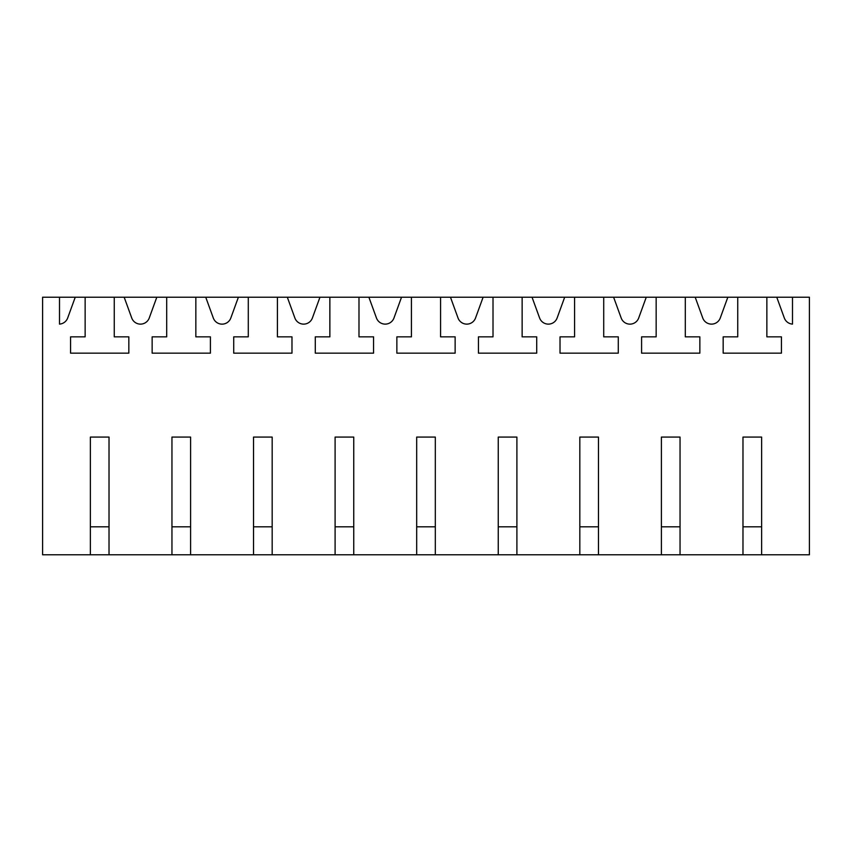 <?xml version="1.0" encoding="UTF-8"?>
<svg xmlns="http://www.w3.org/2000/svg" width="852" height="852" viewBox="0 0 852 852"><rect width="100%" height="100%" fill="white"/><g stroke="black" fill="none" stroke-linecap="round" stroke-linejoin="round"><path stroke-width="1.28" d="M90.376 554.769L109.024 554.769L109.024 437.076L90.376 437.076L90.376 554.769L42.6 554.769L42.6 297.231L809.4 297.231L809.4 554.769L761.624 554.769L761.624 437.076L742.976 437.076L742.976 554.769L761.624 554.769M124.179 297.231L131.73 317.988A9.319 9.319 0 0 0 149.249 317.988L156.8 297.231M109.024 554.769L742.976 554.769M792.498 297.231L792.498 324.101A9.319 9.319 0 0 1 784.319 317.988L776.768 297.231M737.736 297.231L737.736 336.849L723.167 336.849L723.167 353.165L781.433 353.165L781.433 336.849L766.864 336.849L766.864 297.231M727.821 297.231L720.27 317.988A9.319 9.319 0 0 1 702.751 317.988L695.2 297.231M685.296 297.231L685.296 336.849L699.854 336.849L699.854 353.165L641.588 353.165L641.588 336.849L656.157 336.849L656.157 297.231M646.253 297.231L638.702 317.988A9.319 9.319 0 0 1 621.172 317.988L613.621 297.231M603.717 297.231L603.717 336.849L618.286 336.849L618.286 353.165L560.02 353.165L560.02 336.849L574.578 336.849L574.578 297.231M564.674 297.231L557.123 317.988A9.319 9.319 0 0 1 539.604 317.988L532.042 297.231M522.138 297.231L522.138 336.849L536.707 336.849L536.707 353.165L478.441 353.165L478.441 336.849L493.01 336.849L493.01 297.231M483.105 297.231L475.544 317.988A9.319 9.319 0 0 1 458.025 317.988L450.474 297.231M440.569 297.231L440.569 336.849L455.138 336.849L455.138 353.165L396.862 353.165L396.862 336.849L411.431 336.849L411.431 297.231M401.526 297.231L393.975 317.988A9.319 9.319 0 0 1 376.456 317.988L368.895 297.231M358.99 297.231L358.99 336.849L373.559 336.849L373.559 353.165L315.293 353.165L315.293 336.849L329.862 336.849L329.862 297.231M319.958 297.231L312.396 317.988A9.319 9.319 0 0 1 294.877 317.988L287.326 297.231M277.422 297.231L277.422 336.849L291.98 336.849L291.98 353.165L233.714 353.165L233.714 336.849L248.283 336.849L248.283 297.231M238.379 297.231L230.828 317.988A9.319 9.319 0 0 1 213.298 317.988L205.747 297.231M195.843 297.231L195.843 336.849L210.412 336.849L210.412 353.165L152.146 353.165L152.146 336.849L166.704 336.849L166.704 297.231M114.264 297.231L114.264 336.849L128.833 336.849L128.833 353.165L70.567 353.165L70.567 336.849L85.136 336.849L85.136 297.231M75.232 297.231L67.681 317.988A9.319 9.319 0 0 1 59.502 324.101L59.502 297.231M171.955 554.769L171.955 437.076L190.603 437.076L190.603 554.769M253.523 554.769L253.523 437.076L272.171 437.076L272.171 554.769M335.102 554.769L335.102 437.076L353.75 437.076L353.75 554.769M416.681 554.769L416.681 437.076L435.319 437.076L435.319 554.769M498.25 554.769L498.25 437.076L516.898 437.076L516.898 554.769M579.829 554.769L579.829 437.076L598.477 437.076L598.477 554.769M661.397 554.769L661.397 437.076L680.045 437.076L680.045 554.769M109.024 526.802L90.376 526.802M190.603 526.802L171.955 526.802M272.171 526.802L253.523 526.802M353.75 526.802L335.102 526.802M435.319 526.802L416.681 526.802M516.898 526.802L498.25 526.802M598.477 526.802L579.829 526.802M680.045 526.802L661.397 526.802M761.624 526.802L742.976 526.802"/></g></svg>
